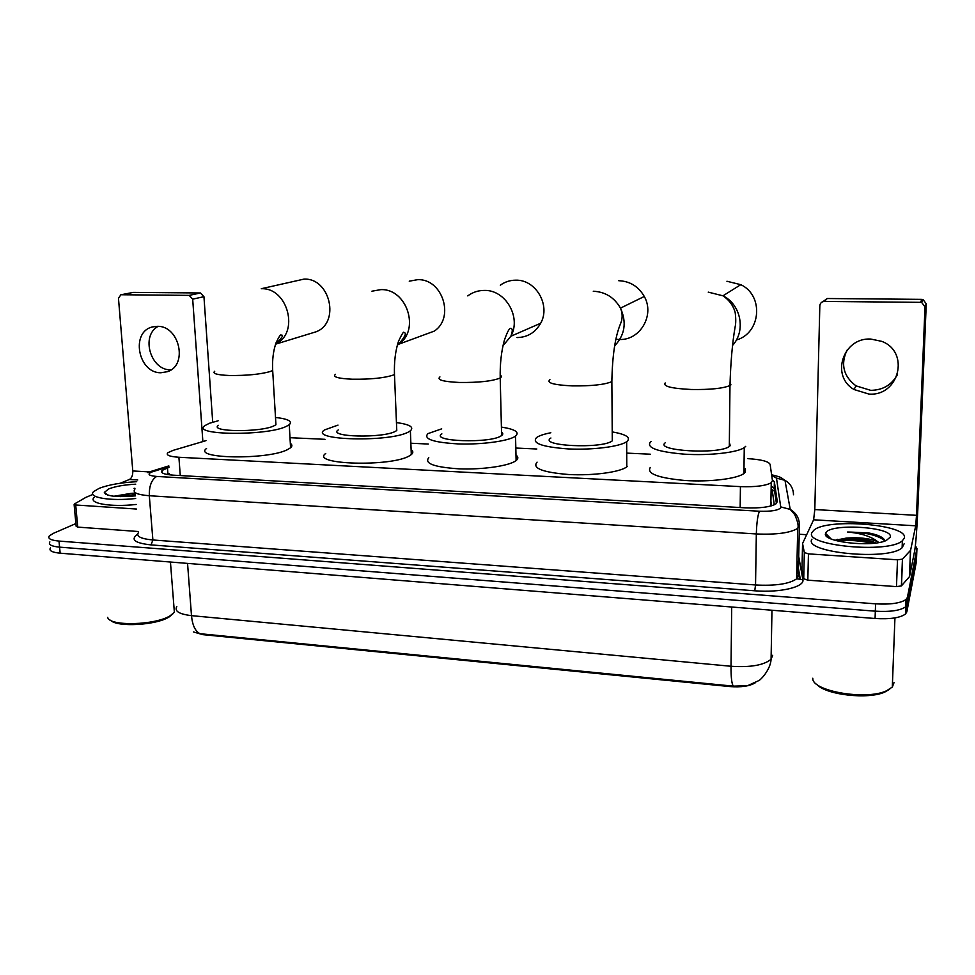 <?xml version="1.0" encoding="UTF-8"?>
<svg xmlns="http://www.w3.org/2000/svg" width="975" height="975" viewBox="0 0 975 975"><rect width="100%" height="100%" fill="white"/><g stroke="black" fill="none" stroke-linecap="round" stroke-linejoin="round"><path stroke-width="1.46" d="M205.981 440.663L173.062 450.377L167.822 452.741C165.762 455.093 169.455 456.605 178.9 457.263L740.427 486.622C755.454 487.122 765.728 485.818 771.249 482.722L772.468 480.675L770.116 464.393C768.617 461.394 761.231 459.481 747.935 458.664M755.284 682.793C749.702 686.168 741.183 687.424 729.727 686.558L202.678 634.628L193.428 631.934M771.517 505.806L770.92 501.26M650.252 454.192L626.718 453.119M536.823 449L515.812 448.037M428.281 444.039L410.853 443.235M325.004 439.311L290.002 437.702M176.804 606.572C174.233 611.142 179.132 614.165 191.49 615.652C192.428 625.316 195.268 631.325 200.033 633.701L733.322 686.144L747.435 685.754L758.635 680.684C760.549 680.184 770.603 669.581 771.079 659.283L772.675 655.31M915.391 545.683L916.939 548.486L907.42 597.383L907.128 604.658L905.738 606.791C900.291 610.582 890.151 612.044 875.331 611.179L59.585 547.146C51.334 546.329 48.104 544.586 49.883 541.905C48.104 544.586 51.334 546.329 59.585 547.146L875.331 611.179C890.151 612.044 900.291 610.582 905.738 606.791L907.128 604.658L916.671 555.055L907.128 604.658L906.835 611.898L905.446 614.067C899.998 617.906 889.882 619.393 875.075 618.503L60.157 553.191C51.919 552.374 48.689 550.607 50.468 547.877M916.695 554.495L916.402 561.612L906.835 611.898M168.955 467.415L162.155 470.401C160.119 472.863 163.788 474.447 173.16 475.154L745.278 507.829C760.268 508.389 770.543 507.037 776.063 503.77L777.294 501.577L774.357 481.845L772.322 479.7M907.42 597.383L906.019 599.491C900.571 603.232 890.419 604.683 875.587 603.842L59 541.076C50.749 540.284 47.519 538.566 49.311 535.921L53.223 533.41L75.879 523.575M799.207 534.239L806.63 534.702M771.188 485.806L774.235 488.499L776.417 503.478M166.591 474.398L169.418 473.472M171.003 369.866L170.649 369.854C150.577 370.378 140.485 335.729 158.121 326.369M157.341 326.332L152.661 326.893C130.309 331.573 137.999 373.279 160.924 372.755L167.554 371.658C188.248 365.198 179.449 325.528 157.341 326.332M136.561 509.048L75.697 504.989L77.744 527.109L76.135 526.281L74.124 504.623M138.426 531.521L77.744 527.109M120.827 294.779L133.356 292.39L120.827 294.779L118.475 298.362L132.783 470.962C132.893 475.239 131.783 478.079 129.443 479.468L120.242 483.247M200.46 292.975L203.946 296.68L192.684 299.142L189.15 295.388L200.46 292.975L133.356 292.39M212.708 422.175L203.946 296.68M189.15 295.388L121.314 294.743M192.684 299.142L202.873 441.577M92.942 494.435L85.946 497.335L74.356 504.014L75.697 504.989M172.868 613.848L169.15 616.931C156.512 625.255 116.915 627.51 110.516 620.234M173.989 607.449L174.367 612.215L170.332 615.652C155.72 625.316 109.042 626.559 107.701 617.333M135.683 498.505C110.26 501.382 87.275 497.445 93.6 491.632L99.231 488.292C108.676 484.746 121.168 482.54 136.719 481.699M136.183 504.453C110.772 507.353 87.811 503.356 94.112 497.445M134.94 488.292L134.062 488.329L134.94 488.329M135.257 493.313L131.211 493.338L135.245 493.082M131.211 493.338L113.868 496.251M135.476 495.873C116.781 497.457 106.397 496.299 104.325 492.412L108.786 488.877C115.525 486.33 124.495 484.77 135.696 484.197M104.325 492.436L107.677 495.081M135.367 494.593L116.037 496.446M135.44 495.483L119.986 496.628M311.525 333.182L315.949 331.829C340.348 323.054 330.306 277.838 304.017 279.106L261.288 288.722C287.966 287.454 299.715 333.218 275.669 343.907M218.449 425.332C208.613 431.852 259.557 432.571 273.573 426.038L275.937 424.747L275.779 421.956M275.498 417.458C288.198 418.909 292.768 421.346 289.246 424.747L285.955 426.575C265.761 436.215 190.308 435.179 204.908 425.624L209.393 423.284L218.132 420.786M290.318 443.357C292.305 444.697 292.39 446.172 290.574 447.769L287.308 449.731C267.223 460.078 192.051 458.786 206.542 448.5M421.992 335.644L434.277 331.11C454.984 317.692 442.455 278.497 417.666 279.679L409.244 281.166M338.252 429.926C327.125 437.068 383.053 438.494 395.521 431.279L396.776 430.511L396.642 427.355M396.447 422.577C409.695 424.393 414.338 427.135 410.378 430.804L408.696 431.852C390.804 442.504 308.015 440.42 324.517 429.938L338.008 425.112M411.109 449.585C413.339 451.145 413.4 452.814 411.304 454.594L409.634 455.715C391.84 467.147 309.355 464.709 325.747 453.46M516.994 337.557C527.463 337.374 535.348 332.597 540.674 323.237C550.875 305.382 535.86 279.435 515.726 280.178C510.047 280.203 504.904 281.873 500.321 285.2M441.87 433.863C429.646 441.517 490.364 443.649 501.199 435.825L501.613 435.545C503.21 434.338 503.173 433.192 501.528 432.096M501.406 427.087C515.141 429.232 519.858 432.242 515.543 436.093L515.08 436.422C508.024 441.163 481.516 444.746 458.323 443.918C433.302 442.443 423.174 439.018 427.903 433.643L441.699 428.842M515.982 455.093C518.395 456.824 518.432 458.652 516.104 460.553L515.641 460.895C508.609 465.989 482.211 469.792 459.103 468.841C434.18 467.196 424.076 463.478 428.781 457.702M619.808 339.495C640.283 340.19 654.908 314.986 644.28 296.473C638.479 286.455 629.96 281.19 618.698 280.702M550.899 438.007C537.7 446.002 602.172 449.158 612.288 440.858L612.263 437.153M612.556 431.962C625.95 434.338 630.849 437.422 627.266 441.236L626.669 441.699C619.917 446.672 592.312 450.158 568.084 448.914C541.954 446.952 531.46 443.15 536.603 437.519L536.847 437.348C539.541 435.581 544.196 434.046 550.814 432.766M627.388 466.367L626.791 466.854C620.076 472.205 592.593 475.873 568.449 474.496C542.417 472.314 531.96 468.195 537.079 462.138M615.883 339.251L619.064 339.495M736.344 340.007C760.89 333.255 764.156 295.571 740.781 284.676L726.936 281.251M665.145 442.869C654.481 450.864 719.038 454.691 729.312 446.477L730.238 445.66L729.361 442.577M745.717 446.331L744.266 447.622C737.222 452.607 709.483 455.727 684.73 454.192C658.003 451.925 646.498 447.927 650.227 442.223L651.007 441.602M745.412 468.756L745.375 472.132L743.913 473.521C736.905 478.871 709.276 482.174 684.633 480.456C658.003 477.945 646.547 473.618 650.264 467.476M897.451 374.607C891.735 384.942 882.826 390.183 870.736 390.341L855.989 385.856C843.436 376.277 840.438 364.406 846.995 350.22M870.736 339.044C842.9 337.374 830.432 376.094 854.003 389.513L868.932 394.071C899.084 396.533 910.272 351.829 881.68 341.335L870.736 339.044M826.312 535.909L827.653 535.446M851.87 532.484L874.148 534.263M897.5 559.808L902.436 559.15L910.601 550.266L909.553 576.554L901.4 585.914L896.488 586.621L897.5 559.808L808.446 553.873L807.824 580.174L803.717 578.748L801.974 569.217L802.559 543.526L804.326 552.533L808.446 553.873M896.488 586.621L807.824 580.174M909.553 576.554L914.696 550.692C915.891 543.112 916.939 529.218 917.841 508.999L926.25 303.761L925.007 306.82L916.5 515.324L915.708 525.805L910.601 550.266M822.924 301.653L827.227 298.521L824.375 301.433C821.681 301.665 820.158 303.103 819.829 305.723L814.807 509.559L813.613 519.797L802.559 543.526M925.007 306.82L921.692 302.494L920.546 302.348L921.862 299.362L827.227 298.521M921.862 299.362L922.984 299.508L926.25 303.761M920.546 302.348L824.375 301.433M889.773 689.13L884.886 692.018C868.116 699.879 824.911 694.724 816.648 684.182M894.099 682.463L892.308 687.095L886.458 690.836C865.678 700.647 811.395 690.958 812.797 678.234M904.337 538.029L902.387 540.747C888.493 553.934 802.596 545.452 812.126 532.338L813.735 530.376C826.325 517.786 908.944 524.343 904.337 538.029M904.118 543.818L902.119 547.755C888.237 561.137 802.437 552.472 811.956 539.163M884.764 541.064L884.496 539.955C882.753 536.993 877.39 534.641 868.42 532.898L847.604 532.021C861.266 533.288 871.272 536.494 877.622 541.649C869.444 538.322 858.987 537.14 846.263 538.102L834.99 540.321M825.715 533.179C828.482 522.868 894.112 526.732 890.26 537.164L886.214 540.516C871.053 547.731 820.962 541.6 825.642 533.386L825.715 533.179M876.05 542.953C867.665 539.455 857.732 537.834 846.263 538.102M878.841 542.527L877.622 541.649M874.953 543.099C860.657 539.358 847.543 538.492 835.636 540.503M880.961 536.823L868.42 532.898M872.174 543.38C859.816 540.528 848.445 539.784 838.061 541.137M884.715 540.613C877.561 535.104 865.191 532.24 847.604 532.021M729.727 686.558L729.739 685.742M202.678 634.628L202.629 633.908M774.65 491.315L771.14 489.084M180.277 475.568L178.9 457.263M740.159 507.536L740.427 486.622M733.322 686.144C731.725 683.828 730.957 677.198 731.006 666.266C750.506 667.534 763.864 665.206 771.079 659.283L771.968 610.24M187.553 563.404L191.49 615.652L731.006 666.266L731.701 607.023M875.075 618.503L875.587 603.842M60.157 553.191L59 541.076M168.894 466.659L151.417 472.119C147.054 474.301 148.809 475.739 156.683 476.446L759.476 511.229C771.018 511.595 778.148 510.437 780.841 507.756L776.478 478.103L771.713 475.483M759.476 511.229C757.733 515.105 756.685 522.685 756.332 533.959L755.54 584.976C775.503 585.999 789.189 583.952 796.612 578.845L797.721 528.34C798.793 526.086 797.769 521.479 794.649 514.495L790.225 509.413C796.246 513.045 799.317 518.249 799.415 525.001L797.721 528.34C790.262 532.935 776.466 534.8 756.332 533.959L149.309 495.739C137 494.727 132.198 492.509 134.903 489.084M798.72 556.542L802.864 579.589C805.057 586.938 780.098 592.934 754.76 590.789L151.04 544.903L152.88 539.979L149.309 495.739C149.09 486.013 151.552 479.578 156.683 476.446M793.492 494.776C793.382 488.512 790.554 483.697 784.985 480.346L790.225 509.413L780.999 506.963M151.04 544.903C134.623 543.087 130.162 539.528 137.646 534.215M138.499 532.472C135.842 536.299 140.644 538.797 152.88 539.979L755.54 584.976L754.76 590.789M802.864 579.589L796.612 578.845L798.306 575.128L799.39 526.073M916.939 548.486L916.671 555.055M798.123 574.068L796.868 566.804M798.452 568.583L800.219 578.748L798.342 575.811M771.615 474.788C783.388 477.555 780.695 477.896 784.985 480.346L776.478 478.103M153.099 471.522L147.481 472.558M167.932 473.947L167.456 467.878M774.235 488.499L774.357 481.845M149.321 471.9L132.783 470.962M137.743 479.968L129.443 479.468M105.775 494.288L106.385 494.045M214.719 371.268C212.038 373.535 216.913 374.948 229.357 375.497C246.565 375.68 260.203 374.351 270.282 371.524L272.683 370.451L272.573 368.197M335.461 374.303C332.378 376.923 338.057 378.556 352.499 379.226C370.646 379.421 384.211 378.044 393.193 375.082L394.473 374.449L394.388 371.889M371.95 291.184L380.798 289.636C406.916 288.429 420.371 330.098 398.617 344.26L397.325 345.15M439.932 376.911C436.556 379.823 443.028 381.676 459.347 382.468C478.323 382.675 491.802 381.249 499.773 378.166L500.199 377.934C501.796 376.947 501.784 376.021 500.151 375.143M467.768 295.9C472.656 292.256 478.164 290.428 484.283 290.416C505.55 289.673 521.564 317.326 510.863 336.265L502.978 345.796M549.912 379.653C546.256 382.883 553.654 384.954 572.13 385.881C591.398 386.124 604.646 384.698 611.861 381.615L611.861 378.617M593.275 291.245C605.219 291.793 614.287 297.424 620.478 308.124C626.888 322.372 624.926 334.973 614.579 345.942M665.194 382.956C662.805 386.332 671.519 388.501 691.336 389.488C710.214 389.781 723.097 388.452 729.983 385.515L730.921 384.857L730.043 382.346M708.24 292.122L722.975 295.815C741.037 304.627 746.033 330.793 732.603 345.382M916.5 515.324L814.807 509.559M915.708 525.805L813.613 519.797M909.431 576.773L910.479 550.485M902.533 559.065L901.485 585.829M803.717 578.748L804.326 552.533M826.057 535.58L827.348 535.141M826.922 536.53L828.275 536.079M774.284 504.806L772.163 489.657L771.14 488.926M770.835 505.988L771.249 482.722M905.446 614.067L906.019 599.491M162.35 472.912L162.155 470.401M798.269 567.535L797.014 560.369M168.833 465.916L150.15 471.668M153.294 326.735L152.661 326.893M170.442 562.039L174.367 612.215M169.443 616.748L170.637 615.457M275.584 344.175L315.949 331.829M289.246 424.747L290.574 447.769M275.937 424.747L272.683 370.451C272.135 360.031 273.28 350.781 276.096 342.712C279.033 336.582 280.727 334.059 281.178 335.132C284.042 334.754 282.202 337.655 275.693 343.858M396.776 430.511L394.473 374.449C394.046 361.835 395.411 350.732 398.556 341.153C402.041 333.816 403.833 330.976 403.955 332.658C406.916 332.719 405.137 336.582 398.617 344.26L434.277 331.11M410.378 430.804L411.304 454.594M501.613 435.545L500.199 377.934C499.943 363.76 501.345 351.183 504.392 340.214C507.329 331.744 509.498 327.807 510.9 328.417C512.704 328.624 512.704 331.244 510.863 336.265L540.674 323.237M515.543 436.093L516.104 460.553M612.288 440.858L611.861 381.615C612.312 355.985 615.152 336.814 620.38 324.102C622.696 318.849 622.732 313.523 620.478 308.124L644.28 296.473M626.669 441.699L626.791 466.854M729.312 446.477L729.983 385.515C730.665 362.225 732.383 342.676 735.138 326.832C735.93 323.408 735.942 318.667 735.199 312.609C733.383 305.736 729.312 300.129 722.975 295.815L740.781 284.676M744.266 447.622L743.913 473.521M855.989 385.856L854.003 389.513M921.692 302.494L922.984 299.508M902.436 559.15L901.4 585.914M884.886 692.018L886.458 690.836M894.94 617.894L892.308 687.095M902.387 540.747L902.119 547.755M831.078 538.943L825.642 533.386M837.525 539.333L835.173 540.369"/></g></svg>
